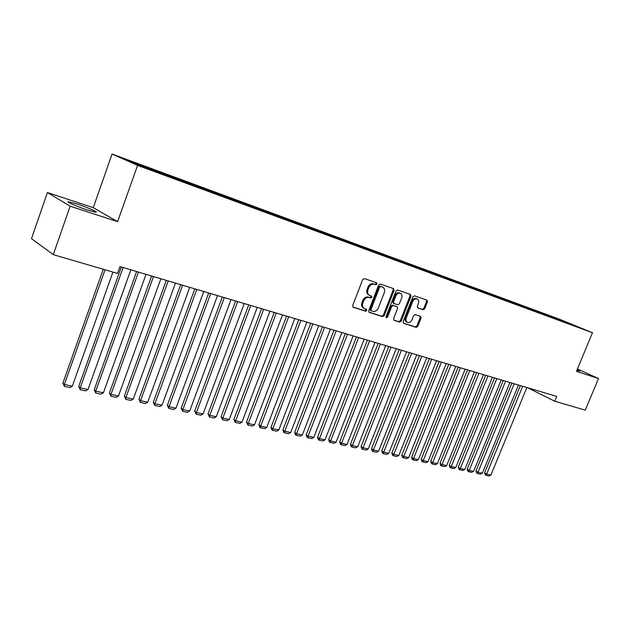 <?xml version="1.0" encoding="UTF-8"?>
<svg xmlns="http://www.w3.org/2000/svg" width="630" height="630" viewBox="0 0 630 630"><rect width="100%" height="100%" fill="white"/><g stroke="black" fill="none" stroke-linecap="round" stroke-linejoin="round"><path stroke-width="0.94" d="M376.976 284.036L376.567 282.76L364.392 278.562L362.675 279.61L352.698 305.487L353.194 307.243L365.542 311.196L366.731 310.464L366.384 309.243L364.416 308.582C362.549 307.471 362.022 305.605 362.841 302.975L363.668 300.833C364.959 298.14 366.77 297.021 369.093 297.478L370.661 297.998L371.842 297.266L371.495 296.029L369.589 295.375C367.692 294.265 367.148 292.367 367.975 289.698L368.802 287.548C370.101 284.847 371.913 283.744 374.228 284.224L375.795 284.76L376.976 284.036M369.44 295.305L368.715 294.958C366.817 293.848 366.282 291.95 367.109 289.28L367.936 287.138C369.227 284.445 371.038 283.335 373.354 283.815L374.921 284.35L376.094 283.626L375.984 282.563M352.855 306.983L364.683 310.763L365.865 310.031L365.802 309.046M364.219 308.48L363.557 308.149C361.691 307.038 361.163 305.172 361.974 302.542L362.801 300.408C364.093 297.714 365.904 296.604 368.227 297.061L369.794 297.58L370.975 296.848L370.889 295.824M576.899 370.219L579.954 371.086L577.206 369.479M77.325 204.096L68.812 201.789C64.858 201.269 76.821 206.561 87.263 209.932L95.579 212.168C99.375 212.625 87.617 207.443 77.325 204.096M423.155 309.755L424.738 308.739L427.455 301.849L427.006 300.148L414.469 295.824L412.863 296.84L403.121 321.654L403.562 323.332L416.202 327.38L417.784 326.356L421.06 318.071L420.627 316.394L415.217 314.606L413.619 315.63L411.988 319.764C410.855 322.064 409.342 322.946 407.46 322.41C405.996 321.544 405.61 320.04 406.279 317.914L412.689 301.597C413.815 299.321 415.304 298.439 417.162 298.951C418.666 299.833 419.068 301.361 418.383 303.526L417.312 306.243L417.761 307.936L423.155 309.755L422.258 309.338L423.84 308.33L426.557 301.447L426.384 299.927M556.739 396.412L119.968 266.592L117.534 273.436L53.274 254.654L70.143 206.191L117.621 221.673L137.568 165.383L592.484 332.734L576.434 371.338L598.5 378.536L585.27 410.138L554.747 401.216L556.739 396.412M394.057 290.383L393.506 288.595L380.331 284.059L378.646 285.091L368.739 310.629L369.227 312.37L382.575 316.638L384.229 315.599L394.057 290.383L393.175 289.981L392.97 288.414M397.632 290.02L410.516 294.462L410.981 296.195L401.231 321.048L399.617 322.08L394.034 320.292L393.585 318.599L397.546 308.472L397.081 306.747L393.333 305.503L391.687 306.534L387.544 317.134L386.324 317.835L386.001 316.638L395.986 291.044L397.632 290.02M137.568 165.383L112.069 154.027L558.731 318.922L592.484 332.734M148.515 168.816L148.83 167.95L139.521 164.517L124.551 159.177L135.237 163.926L155.476 171.573L570.615 324.403M148.83 167.95L157.469 171.321L157.524 172.329M163.776 174.439L164.084 173.581L157.469 171.321M164.084 173.581L172.644 176.912L172.707 177.92M178.731 179.944L179.03 179.093L172.644 176.912M179.03 179.093L187.512 182.401L187.59 183.393M193.379 185.338L193.686 184.503L187.512 182.401M193.686 184.503L202.088 187.772L202.167 188.764M207.68 190.796L208.042 189.803L202.088 187.772M208.042 189.803L216.373 193.04L216.46 194.016M221.76 195.977L222.122 194.993L216.373 193.04M222.122 194.993L230.375 198.206L230.462 199.143M235.573 201.057L235.927 200.088L230.375 198.206M235.927 200.088L244.109 203.269L244.196 204.175M249.11 206.041L249.464 205.081L244.109 203.269M249.464 205.081L257.575 208.239L257.67 209.105M262.395 210.932L262.749 209.979L257.575 208.239M262.749 209.979L270.782 213.113L270.884 213.948M275.428 215.736L275.782 214.791L270.782 213.113M275.782 214.791L283.744 217.893L283.846 218.697M288.217 220.445L288.572 219.508L283.744 217.893M288.572 219.508L296.462 222.579L296.565 223.359M300.77 225.06L301.116 224.138L296.462 222.579M301.116 224.138L308.944 227.186L309.054 227.942M313.094 229.596L313.441 228.682L308.944 227.186M313.441 228.682L321.205 231.706L321.308 232.454M325.19 234.053L325.537 233.147L321.205 231.706M325.537 233.147L333.231 236.14L333.349 236.888M337.074 238.423L337.412 237.526L333.231 236.14M337.412 237.526L345.051 240.502L345.161 241.235M348.752 242.7L349.083 241.833L345.051 240.502M349.083 241.833L356.651 244.779L356.769 245.511M360.218 246.897L360.541 246.062L356.651 244.779M360.541 246.062L368.046 248.984L368.172 249.708M371.487 251.023L371.802 250.212L368.046 248.984M371.802 250.212L379.244 253.11L379.37 253.835M382.56 255.079L382.867 254.299L379.244 253.11M382.867 254.299L390.253 257.174L390.38 257.891M393.443 259.064L393.742 258.308L390.253 257.174M393.742 258.308L401.066 261.159L401.2 261.875M404.137 262.986L404.428 262.253L401.066 261.159M404.428 262.253L411.689 265.08L411.831 265.789M414.65 266.837L414.934 266.128L411.689 265.08M414.934 266.128L422.139 268.931L422.281 269.64M424.982 270.632L425.258 269.939L422.139 268.931M425.258 269.939L432.416 272.719L432.55 273.42M435.141 274.373L435.417 273.688L432.416 272.719M435.417 273.688L442.512 276.444L442.662 277.145M445.134 278.058L445.402 277.365L442.512 276.444M445.402 277.365L452.45 280.114L452.592 280.799M454.962 281.673L455.23 280.996L452.45 280.114M455.23 280.996L462.223 283.713L462.365 284.406M464.625 285.232L464.901 284.563L462.223 283.713M464.901 284.563L471.831 287.256L471.996 288.005M474.138 288.737L474.406 288.067L471.831 287.256M474.406 288.067L481.288 290.745L481.477 291.588M483.501 292.186L483.761 291.525L481.288 290.745M483.761 291.525L490.597 294.178L490.786 295.013M492.707 295.572L492.975 294.919L490.597 294.178M492.975 294.919L499.755 297.557L499.952 298.392M501.771 298.911L502.039 298.266L499.755 297.557M502.039 298.266L508.772 300.88L508.961 301.707M510.702 302.203L510.962 301.557L505.622 299.589L508.772 300.88M510.962 301.557L517.639 304.156L517.836 304.975M519.482 305.44L519.742 304.794L514.49 302.857L517.639 304.156M519.742 304.794L526.381 307.377L526.578 308.188M528.137 308.621L528.389 307.983L523.223 306.078L526.381 307.377M528.389 307.983L534.98 310.551L535.177 311.362M536.602 311.882L536.91 311.125L531.815 309.251L534.98 310.551M536.91 311.125L543.446 313.669L543.651 314.48M544.989 314.968L545.297 314.22L540.28 312.37L543.446 313.669M545.297 314.22L551.793 316.748L551.99 317.536M553.258 318.016L553.557 317.268L548.62 315.449L551.793 316.748M553.557 317.268L570.756 324.316M556.731 318.575L556.904 319.213M565.685 321.875L565.519 322.387M548.47 315.52L548.635 316.173M540.075 312.425L540.241 313.079M531.555 309.283L531.72 309.944M522.9 306.093L523.065 306.771M514.111 302.849L514.277 303.55M505.181 299.557L505.347 300.274M496.109 296.21L496.275 296.943M486.895 292.816L487.061 293.564M477.524 289.359L477.697 290.131M468.003 285.847L468.177 286.634M458.333 282.279L458.506 283.091M448.497 278.649L448.67 279.484M438.496 274.964L438.669 275.822M428.329 271.215L428.495 272.081M417.981 267.396L418.155 268.278M407.46 263.521L407.626 264.403M396.758 259.568L396.924 260.458M385.875 255.559L386.032 256.449M374.795 251.472L374.945 252.37M363.518 247.306L363.668 248.212M352.036 243.078L352.178 243.991M340.35 238.762L340.491 239.684M328.45 234.376L328.584 235.305M316.331 229.911L316.457 230.84M303.983 225.351L304.085 226.107M291.406 220.713L291.501 221.476M278.594 215.988L278.68 216.759M265.529 211.176L265.616 211.948M252.22 206.262L252.299 207.042M238.644 201.254L238.723 202.041M224.808 196.15L224.879 196.938M210.688 190.945L210.759 191.74M196.292 185.637L196.355 186.433M181.605 180.219L181.661 181.023M166.611 174.691L166.659 175.502M151.31 169.045L151.35 169.864M527.924 387.852L554.747 401.216M598.5 378.536L577.419 368.975M117.621 221.673L93.248 207.664L47.407 192.536L70.143 206.191M47.407 192.536L31.5 238.675L53.274 254.654M93.248 207.664L112.069 154.027M141.97 165.603L142.018 166.422M368.889 312.11L381.701 316.205L383.355 315.165L393.175 289.981M380.796 286.477L379.622 287.201L370.936 309.582L371.275 310.803L372.984 311.354C375.275 311.787 377.055 310.669 378.331 308.007L384.253 292.785C385.087 290.115 384.552 288.233 382.662 287.123L379.921 286.067L378.748 286.792L379.622 287.201M371.164 310.74L370.409 310.37L370.07 309.157L378.748 286.792M379.921 286.067L381.552 286.626M393.711 320.04L398.735 321.647L400.357 320.615L410.091 295.785L409.902 294.249M396.317 306.393L392.451 305.085L390.805 306.117L386.678 316.693L387.544 317.134M385.962 317.418L386.678 316.693M401.664 297.935C402.357 295.738 401.932 294.186 400.389 293.281C398.483 292.745 396.955 293.635 395.821 295.95L393.537 301.786L394.089 303.55L397.758 304.77L399.396 303.747L401.664 297.935M400.389 293.281L399.507 292.871C397.593 292.344 396.073 293.233 394.931 295.541L395.821 295.95M393.892 303.455L393.128 303.101L392.655 301.368L394.931 295.541M417.469 307.731L422.258 309.338M417.162 298.951L416.272 298.541C414.414 298.029 412.918 298.911 411.799 301.187L412.689 301.597M407.334 322.347L406.578 321.977C405.122 321.111 404.728 319.607 405.405 317.481L411.799 301.187M403.239 323.088L415.32 326.946L416.902 325.923L420.171 317.646L420.037 316.197M103.265 269.262L62.913 383.056L64.347 384.497L105.052 269.782M112.92 272.081L72.316 386.19L69.954 387.568L64.378 386.387L62.913 383.056M64.378 386.387L64.347 384.497L72.316 386.19M121.322 266.994L78.726 386.426L80.199 387.859L123.141 267.53M130.843 269.821L88.003 389.521L85.664 390.876L80.199 389.726L78.726 386.426M80.199 389.726L80.199 387.859L88.003 389.521M136.615 271.538L94.232 389.726L95.736 391.159L138.466 272.089M146.01 274.334L103.391 392.781L101.06 394.128L95.705 392.994L94.232 389.726M95.705 392.994L95.736 391.159L103.391 392.781M151.602 275.995L109.431 392.955L110.967 394.388L153.484 276.554M160.886 278.751L118.471 395.979L116.156 397.309L110.912 396.207L109.431 392.955M110.912 396.207L110.967 394.388L118.471 395.979M166.296 280.358L124.33 396.128L125.898 397.554L168.21 280.925M175.463 283.083L133.261 399.113L130.961 400.436L125.811 399.349L124.33 396.128M125.811 399.349L125.898 397.554L133.261 399.113M180.708 284.642L138.946 399.239L140.545 400.664L182.645 285.217M189.756 287.335L147.759 402.192L145.483 403.499L140.435 402.436L138.946 399.239M140.435 402.436L140.545 400.664L147.759 402.192M194.835 288.847L153.287 402.294L154.909 403.712L196.796 289.43M203.773 291.501L161.989 405.208L159.729 406.5L154.775 405.46L153.287 402.294M154.775 405.46L154.909 403.712L161.989 405.208M208.695 292.966L167.352 405.287L169.005 406.697L210.68 293.556M217.523 295.588L175.951 408.177L173.707 409.453L168.84 408.421L167.352 405.287M168.84 408.421L169.005 406.697L175.951 408.177M222.295 297.006L181.156 408.224L182.834 409.634L224.304 297.604M231.013 299.596L189.654 411.083L187.417 412.343L182.645 411.335L181.156 408.224M182.645 411.335L182.834 409.634L189.654 411.083M235.636 300.967L194.702 411.106L196.403 412.516L237.667 301.573M244.251 303.534L203.096 413.934L200.883 415.186L196.198 414.194L194.702 411.106M196.198 414.194L196.403 412.516L203.096 413.934M248.732 304.865L208.002 413.941L209.727 415.335L250.779 305.471M257.245 307.393L216.295 416.729L214.098 417.974L209.499 417.005L208.002 413.941M209.499 417.005L209.727 415.335L216.295 416.729M261.584 308.684L221.059 416.721L222.807 418.115L263.655 309.298M270.002 311.181L229.257 419.485L227.076 420.706L222.555 419.753L221.059 416.721M222.555 419.753L222.807 418.115L229.257 419.485M274.2 312.433L233.887 419.446L235.651 420.84L276.286 313.055M282.524 314.905L241.983 422.179L239.817 423.399L235.384 422.462L233.887 419.446M235.384 422.462L235.651 420.84L241.983 422.179M286.595 316.118L246.48 422.131L248.267 423.51L288.697 316.74M294.816 318.559L254.489 424.833L252.331 426.037L247.976 425.116L246.48 422.131M247.976 425.116L248.267 423.51L254.489 424.833M298.762 319.733L258.851 424.762L260.655 426.14L300.88 320.363M306.889 322.15L266.766 427.439L264.624 428.628L260.348 427.723L259.623 427.172L258.851 424.762M260.348 427.723L260.655 426.14L266.766 427.439M310.708 323.284L271.002 427.353L272.829 428.723L312.85 323.922M318.748 325.671L278.83 429.999L276.704 431.18L272.499 430.29L271.766 429.739L271.002 427.353M272.499 430.29L272.829 428.723L278.83 429.999M322.45 326.773L282.941 429.888L284.784 431.259L324.6 327.411M330.404 329.136L290.69 432.511L288.572 433.684L284.437 432.81L283.705 432.259L282.941 429.888M284.437 432.81L284.784 431.259L290.69 432.511M333.987 330.207L294.683 432.393L296.541 433.755L336.152 330.844M341.854 332.538L302.337 434.983L300.234 436.141L296.179 435.283L295.431 434.739L294.683 432.393M296.179 435.283L296.541 433.755L302.337 434.983M345.327 333.577L306.219 434.842L308.086 436.204L347.5 334.223M353.107 335.885L313.787 437.417L311.7 438.559L307.708 437.716L306.96 437.173L306.219 434.842M307.708 437.716L308.086 436.204L313.787 437.417M356.47 336.885L317.559 437.259L319.441 438.614L358.659 337.538M364.164 339.168L325.048 439.803L322.977 440.937L319.048 440.11L318.3 439.567L317.559 437.259M319.048 440.11L319.441 438.614L325.048 439.803M367.424 340.137L328.702 439.63L330.608 440.984L369.621 340.791M375.031 342.405L336.121 442.15L334.058 443.276L330.199 442.465L329.443 441.921L328.702 439.63M330.199 442.465L330.608 440.984L336.121 442.15M378.189 343.342L339.672 441.969L341.586 443.307L380.402 343.996M385.717 345.579L347.004 444.457L344.957 445.575L341.161 444.772L340.397 444.237L339.672 441.969M341.161 444.772L341.586 443.307L347.004 444.457M388.773 346.484L350.453 444.26L352.375 445.599L390.994 347.146M396.231 348.705L357.706 446.733L355.674 447.835L351.942 447.048L351.17 446.512L350.453 444.26M351.942 447.048L352.375 445.599L357.706 446.733M399.192 349.579L361.061 446.52L362.998 447.851L401.42 350.248M406.563 351.776L368.235 448.962L366.219 450.056L362.549 449.284L361.77 448.749L361.061 446.52M362.549 449.284L362.998 447.851L368.235 448.962M409.429 352.627L371.487 448.741L373.44 450.064L411.666 353.288M416.729 354.8L378.599 451.159L376.59 452.245L372.976 451.482L372.196 450.954L371.487 448.741M372.976 451.482L373.44 450.064L378.599 451.159M419.501 355.619L381.756 450.923L383.717 452.245L421.753 356.289M426.731 357.769L388.789 453.324L386.796 454.395L383.237 453.647L382.457 453.12L381.756 450.923M383.237 453.647L383.717 452.245L388.789 453.324M429.416 358.565L391.86 453.072L393.829 454.387L431.668 359.234M436.566 360.691L398.822 455.451L396.837 456.514L393.341 455.781L392.553 455.254L391.86 453.072M393.341 455.781L393.829 454.387L398.822 455.451M439.165 361.462L401.798 455.191L403.775 456.498L441.425 362.14M446.245 363.573L408.689 457.545L406.72 458.601L403.279 457.876L402.483 457.349L401.798 455.191M403.279 457.876L403.775 456.498L408.689 457.545M448.765 364.321L411.579 457.27L413.563 458.577L451.033 364.99M455.773 366.4L418.407 459.609L416.446 460.656L413.059 459.939L412.264 459.412L411.579 457.27M413.059 459.939L413.563 458.577L418.407 459.609M458.207 367.125L421.21 459.325L423.202 460.624L460.483 367.802M465.153 369.188L427.967 461.633L426.022 462.672L422.683 461.971L421.887 461.451L421.21 459.325M422.683 461.971L423.202 460.624L427.967 461.633M467.499 369.889L430.692 461.341L432.692 462.64L469.783 370.566M474.382 371.928L437.385 463.633L435.448 464.664L432.164 463.971L431.361 463.452L430.692 461.341M432.164 463.971L432.692 462.64L437.385 463.633M476.658 372.606L440.031 463.326L442.04 464.617L478.942 373.291M483.462 374.63L446.654 465.601L444.733 466.617L441.496 465.94L440.693 465.42L440.031 463.326M441.496 465.94L442.04 464.617L446.654 465.601M485.667 375.283L449.222 465.286L451.238 466.57L487.959 375.968M492.408 377.291L455.781 467.539L453.876 468.547L450.686 467.877L449.883 467.358L449.222 465.286M450.686 467.877L451.238 466.57L455.781 467.539M494.534 377.921L458.278 467.208L460.302 468.492L496.834 378.606M501.22 379.906L464.775 469.445L462.877 470.445L459.742 469.783L458.931 469.271L458.278 467.208M459.742 469.783L460.302 468.492L464.775 469.445M503.276 380.52L467.192 469.106L469.224 470.382L505.575 381.205M509.898 382.489L473.634 471.319L471.744 472.319L468.657 471.665L467.846 471.153L467.192 469.106M468.657 471.665L469.224 470.382L473.634 471.319M511.883 383.079L475.981 470.98L478.012 472.248L514.182 383.764M518.443 385.024L482.359 473.169L480.477 474.162L477.438 473.516L476.619 473.012L475.981 470.98M477.438 473.516L478.012 472.248L482.359 473.169M520.356 385.599L484.627 472.823L486.667 474.091L522.664 386.284M526.853 387.529L490.951 474.996L489.085 475.973L486.084 475.343L485.273 474.839L484.627 472.823M486.084 475.343L486.667 474.091L490.951 474.996M373.354 283.815L374.228 284.224M367.936 287.138L368.802 287.548M367.109 289.28L367.975 289.698M369.794 297.58L370.661 297.998M368.227 297.061L369.093 297.478M362.801 300.408L363.668 300.833M361.974 302.542L362.841 302.975M364.683 310.763L365.542 311.196M374.921 284.35L375.795 284.76M383.355 315.165L384.229 315.599M381.701 316.205L382.575 316.638M370.07 309.157L370.936 309.582M410.091 295.785L410.981 296.195M400.357 320.615L401.231 321.048M398.735 321.647L399.617 322.08M396.12 306.298L396.995 306.716M392.451 305.085L393.333 305.503M390.805 306.117L391.687 306.534M392.655 301.368L393.537 301.786M405.405 317.481L406.279 317.914M420.171 317.646L421.06 318.071M416.902 325.923L417.784 326.356M415.32 326.946L416.202 327.38M426.557 301.447L427.455 301.849M423.84 308.33L424.738 308.739M68.607 202.387L68.812 201.789M370.409 310.37L371.275 310.803M381.78 286.721L382.662 287.123M396.199 306.33L397.081 306.747M393.128 303.101L394.01 303.518"/></g></svg>
